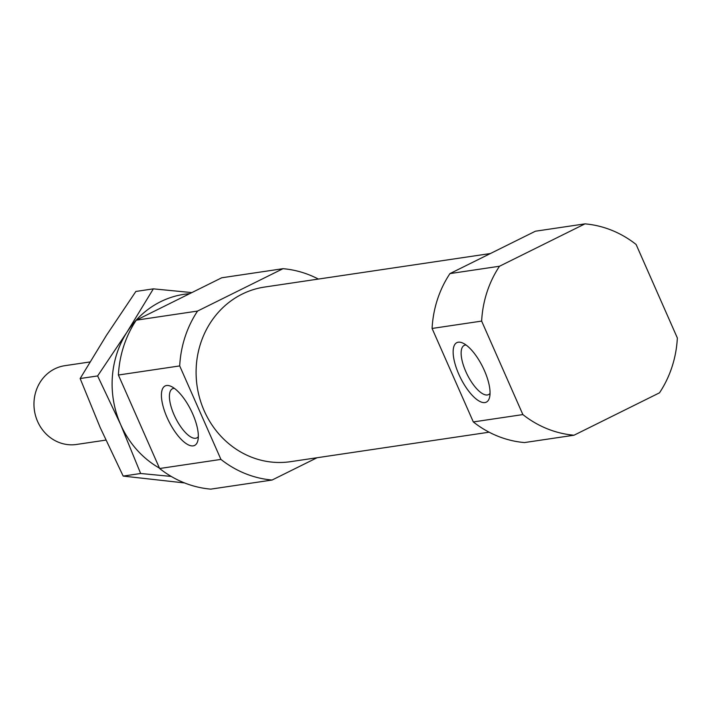 <?xml version="1.0" encoding="UTF-8"?>
<svg xmlns="http://www.w3.org/2000/svg" width="713" height="713" viewBox="0 0 713 713"><rect width="100%" height="100%" fill="white"/><g stroke="black" fill="none" stroke-linecap="round" stroke-linejoin="round"><path stroke-width="1.07" d="M198.321 436.659A27.433 10.232 63.6 0 1 196.85 437.907A27.433 10.232 63.6 0 1 175.496 417.871A27.433 10.232 63.6 0 1 172.475 388.745A27.433 10.232 63.6 0 1 174.355 388.335M159.632 468.512L220.932 459.404A106.184 97.815 81.6 0 0 272.081 480.036L210.772 489.136A106.184 97.815 81.6 0 1 159.632 468.512L118.394 375.02L179.703 365.921A106.184 97.815 81.6 0 1 197.563 311.064L283.025 268.685L221.716 277.785L136.254 320.173A106.184 97.815 81.6 0 0 118.394 375.02M136.254 320.173L197.563 311.064M318.381 279.068A106.184 97.815 81.6 0 0 283.025 268.685M490.428 253.525L264.594 287.054A88.269 81.309 81.6 0 0 242.153 294.104A88.269 81.309 81.6 0 0 199.836 398.781A88.269 81.309 81.6 0 0 290.521 461.676L489.118 432.194M220.932 459.404L179.703 365.921M317.071 457.728L272.081 480.036M473.316 421.936A106.184 97.815 81.6 0 0 524.465 442.568L574.027 435.215A106.184 97.815 81.6 0 1 522.879 414.583L481.64 321.091L432.087 328.452L473.316 421.936L522.879 414.583M574.027 435.215L659.489 392.827A106.184 97.815 81.6 0 0 677.35 337.98L636.121 244.488A106.184 97.815 81.6 0 0 584.972 223.864L535.41 231.217L449.948 273.596A106.184 97.815 81.6 0 0 432.087 328.452M449.948 273.596L499.501 266.243A106.184 97.815 81.6 0 0 481.64 321.091M499.501 266.243L584.972 223.864M484.377 370.493A33.181 12.371 63.6 0 1 489.564 397.399A33.181 12.371 63.6 0 1 460.518 377.89A33.181 12.371 63.6 0 1 462.559 342.953A33.181 12.371 63.6 0 1 484.377 370.493M192.653 413.798A33.181 12.371 63.6 0 1 197.84 440.705A33.181 12.371 63.6 0 1 168.794 421.196A33.181 12.371 63.6 0 1 170.835 386.268A33.181 12.371 63.6 0 1 192.653 413.798M490.045 393.353A27.433 10.232 63.6 0 1 488.574 394.601A27.433 10.232 63.6 0 1 467.22 374.566A27.433 10.232 63.6 0 1 464.199 345.44A27.433 10.232 63.6 0 1 466.079 345.021M89.954 361.954L64.865 365.68A39.821 36.684 81.6 0 0 54.741 368.862A39.821 36.684 81.6 0 0 35.65 416.089A39.821 36.684 81.6 0 0 76.558 444.457L105.845 440.108M171.2 476.427L140.648 473.494L120.622 424.493A92.913 85.587 -98.4 0 1 126.967 332.178A92.913 85.587 -98.4 0 1 189.694 293.667M97.619 375.938L126.967 332.178L153.348 288.854L135.871 291.448L106.531 335.208L80.15 378.532L97.619 375.938L120.622 424.493A92.913 85.587 81.6 0 0 159.454 468.12M153.348 288.854L191.859 292.588M80.15 378.532L100.185 427.533L123.18 476.088L184.596 482.951M123.18 476.088L140.648 473.494"/></g></svg>
